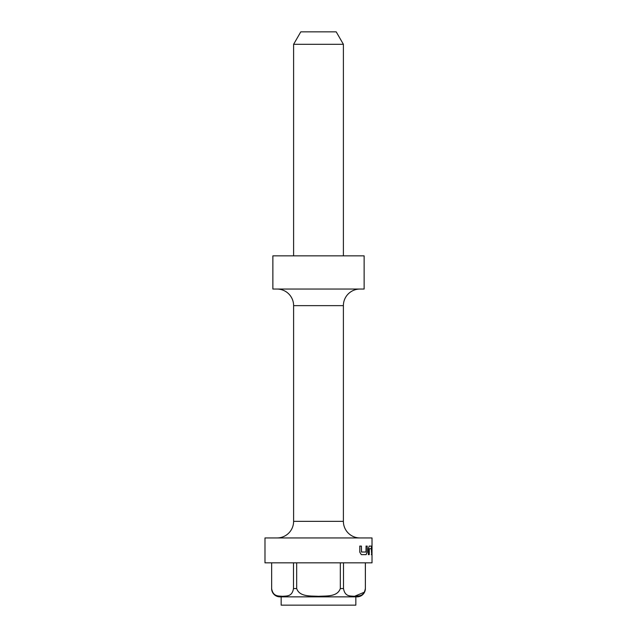 <?xml version="1.0" encoding="UTF-8"?>
<svg xmlns="http://www.w3.org/2000/svg" width="637" height="637" viewBox="0 0 637 637"><rect width="100%" height="100%" fill="white"/><g stroke="black" fill="none" stroke-linecap="round" stroke-linejoin="round"><path stroke-width="0.96" d="M357.078 596.853L279.922 596.853A8.297 8.297 0 0 1 271.625 588.556C273.146 597.188 278.918 595.778 282.589 596.328C286.26 595.794 292.057 597.124 293.49 588.556L296.675 588.556C299.653 597.211 311.238 595.778 318.619 596.328C325.865 595.746 337.284 597.219 340.325 588.556L343.51 588.556C344.991 597.188 350.764 595.778 354.435 596.328C358.113 595.794 363.902 597.124 365.343 588.556L365.375 588.556A8.297 8.297 0 0 1 357.078 596.853L355.836 596.853L355.836 605.15L281.164 605.15L281.164 596.853L279.922 596.853M369.197 546.1L371.371 546.1L371.69 554.636L371.315 548.712L369.301 548.712L369.245 554.636L368.361 554.636L368.361 548.545L369.197 546.1M367.207 546.1L367.207 552.199L366.148 554.636L361.306 554.636L359.794 552.199L359.794 546.1L361.41 546.1L361.513 552.024L365.988 552.024L366.068 546.1L367.207 546.1L367.207 552.199M372.016 537.947L264.984 537.947L264.984 562.837L372.016 562.837L372.016 537.947M359.985 537.947A16.594 16.594 0 0 1 343.391 521.353L293.609 521.353A16.594 16.594 0 0 1 277.015 537.947M343.391 521.353L343.391 305.641L293.609 305.641L293.609 521.353M343.391 305.641A16.594 16.594 0 0 1 359.985 289.047M293.609 305.641A16.594 16.594 0 0 0 277.015 289.047M364.133 255.859L272.867 255.859L272.867 289.047L364.133 289.047L364.133 255.859M365.375 562.837L365.375 588.556L365.343 562.837M293.609 44.295L300.791 31.85L336.209 31.85L343.391 44.295L293.609 44.295L293.609 255.859M343.391 44.295L343.391 255.859M293.49 562.837L293.49 588.556M296.675 588.556L296.675 562.837M343.51 588.556L343.51 562.837M340.325 562.837L340.325 588.556M372.016 544.102L371.928 552.024M371.307 554.636L372.016 554.636M271.657 588.556L271.657 562.837L271.657 588.556M364.42 592.163L354.451 596.328M369.118 546.1L371.291 546.1L371.69 548.545M371.236 548.712L369.221 548.712L369.245 554.636M369.173 554.636L368.282 554.636M371.61 548.545L371.69 554.636M367.135 552.199L366.068 554.636M365.988 546.1L367.135 546.1M359.73 546.1L361.338 546.1L361.442 552.024L365.909 552.024"/></g></svg>
